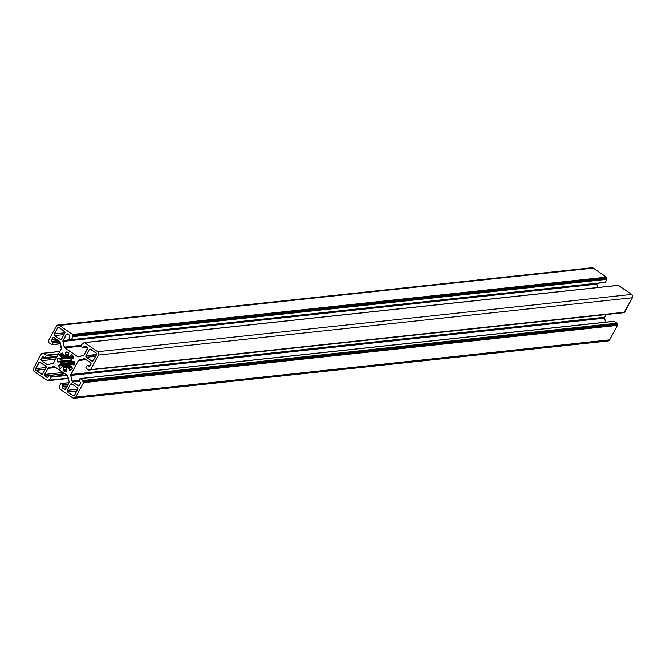 <?xml version="1.0" encoding="UTF-8"?>
<svg xmlns="http://www.w3.org/2000/svg" width="666" height="666" viewBox="0 0 666 666"><rect width="100%" height="100%" fill="white"/><g stroke="black" fill="none" stroke-linecap="round" stroke-linejoin="round"><path stroke-width="1" d="M65.568 352.247A0.608 0.541 83.9 0 1 66.034 351.964A9.699 8.691 83.9 0 1 68.49 352.414A0.608 0.541 83.9 0 1 68.848 353.213L68.132 355.361L64.169 355.786A0.608 0.541 83.9 0 1 63.486 355.453L62.621 353.338L64.169 355.786A6.177 5.544 83.9 0 1 65.176 355.527L68.182 355.203L65.176 355.527L65.634 354.895A0.608 0.541 83.9 0 1 65.176 355.527A6.177 5.544 83.9 0 0 64.169 355.786L68.132 355.361L68.407 356.127A0.608 0.541 83.9 0 1 68.132 355.361L68.681 352.539L65.568 352.247A0.608 0.541 83.9 0 0 65.493 352.589L68.157 352.306L65.568 352.247M59.798 354.753A0.608 0.541 83.9 0 1 59.882 354.637L63.012 354.304L59.882 354.637A9.699 8.691 83.9 0 1 61.863 353.038L61.863 353.038A0.608 0.541 83.9 0 1 62.621 353.338L61.863 353.038L59.882 354.637A0.608 0.541 83.9 0 0 59.798 354.753L63.062 354.404L59.798 354.753A0.608 0.541 83.9 0 0 59.907 355.519L61.472 357.084A0.608 0.541 83.9 0 1 61.547 357.892L73.377 356.626L61.547 357.892L61.472 357.084L68.706 356.302L61.472 357.084L59.798 354.753M61.264 358.375A6.177 5.544 83.9 0 1 61.547 357.892A6.177 5.544 83.9 0 0 61.264 358.375L73.601 357.051L61.264 358.375A6.177 5.544 83.9 0 0 61.022 358.874A0.608 0.541 83.9 0 1 60.34 359.165L61.022 358.874A6.177 5.544 83.9 0 1 61.264 358.375M57.734 358.566A0.608 0.541 83.9 0 1 58.392 358.325L60.34 359.165L57.734 358.566A0.608 0.541 83.9 0 0 57.684 358.699L58.949 358.566L57.684 358.699A0.608 0.541 83.9 0 1 57.734 358.566M58.408 365.492A0.608 0.541 83.9 0 1 58.65 365.251L74.609 363.544L58.65 365.251L60.531 364.335L58.408 365.492L71.395 364.094L58.408 365.492A0.608 0.541 83.9 0 0 58.4 366.092L70.896 364.743L58.4 366.092L58.408 365.492M66.442 368.39A0.608 0.541 83.9 0 1 66.9 367.765L66.575 370.696A0.608 0.541 83.9 0 1 66.034 371.328L66.034 371.328A9.699 8.691 83.9 0 1 63.586 370.87L66.567 370.554L63.586 370.87A0.608 0.541 83.9 0 1 63.228 370.071L66.517 369.722L63.228 370.071L63.944 367.923L67.915 367.499L63.944 367.923L63.661 367.166A0.608 0.541 83.9 0 1 63.944 367.923L63.253 370.554L64.802 371.195L66.433 371.145L66.442 368.39M70.604 366.208A0.608 0.541 83.9 0 1 70.521 365.393A0.608 0.541 -96.1 0 0 70.496 365.443L72.161 367.765L70.604 366.208M71.054 364.41A0.608 0.541 83.9 0 1 71.728 364.119L74.559 363.819L71.079 364.36A0.608 0.541 -96.1 0 0 71.054 364.41A6.177 5.544 83.9 0 1 70.521 365.393A6.177 5.544 83.9 0 0 71.054 364.41M71.262 359.698A0.608 0.541 83.9 0 1 71.545 358.949L73.427 358.033L71.404 359.049L71.262 359.698A6.177 5.544 83.9 0 1 71.52 360.822L72.094 361.347A0.608 0.541 83.9 0 1 71.52 360.822A6.177 5.544 83.9 0 0 71.262 359.698M64.477 331.31A1.215 1.091 83.9 0 1 64.86 332.975L61.638 338.927L64.977 332.059L59.049 327.589L64.477 331.31M60.148 339.319L61.463 339.177L60.148 339.319L54.72 335.589L63.986 334.598L54.72 335.589A1.215 1.091 83.9 0 1 54.346 333.924L64.943 332.784L54.346 333.924L57.559 327.972L59.341 327.78L57.559 327.972A1.215 1.091 83.9 0 1 59.049 327.589L57.559 327.972L54.196 334.607L54.72 335.589L60.148 339.319A1.215 1.091 83.9 0 0 60.839 339.494L60.839 339.494A1.215 1.091 83.9 0 0 61.638 338.927L60.148 339.319M91.783 361.005L93.098 360.864L91.783 361.005L86.355 357.284L91.783 361.005A1.215 1.091 83.9 0 0 92.466 361.18L92.466 361.18A1.215 1.091 83.9 0 0 93.273 360.614L96.487 354.662L93.148 360.805L91.783 361.005M95.613 356.285L86.355 357.284A1.215 1.091 83.9 0 1 85.972 355.611L96.57 354.478L85.972 355.611L89.194 349.658L90.967 349.467L89.194 349.658A1.215 1.091 83.9 0 1 90.684 349.275L96.112 352.997A1.215 1.091 83.9 0 1 96.487 354.662L96.279 353.138L90.068 349.092L89.194 349.658L85.972 355.611L86.355 357.284L95.613 356.285M67.208 390.309L77.814 389.177L67.208 390.309L70.429 384.357L67.208 390.309A1.215 1.091 83.9 0 0 67.591 391.983L73.019 395.704L74.334 395.562L73.019 395.704L67.591 391.983L67.208 390.309M76.848 390.984L67.591 391.983L76.848 390.984M72.203 384.165L70.429 384.357A1.215 1.091 83.9 0 1 71.92 383.974L77.348 387.695A1.215 1.091 83.9 0 1 77.731 389.36L74.509 395.313A1.215 1.091 83.9 0 1 73.019 395.704L74.384 395.504L77.88 388.686L77.348 387.695L71.92 383.974L70.429 384.357L72.203 384.165M38.803 362.67A1.215 1.091 83.9 0 1 40.293 362.287L45.721 366.009L39.469 362.129L35.581 368.623L46.179 367.49L35.581 368.623L38.803 362.67L40.576 362.479L38.803 362.67M45.721 366.009A1.215 1.091 83.9 0 1 46.096 367.674L42.882 373.626A1.215 1.091 83.9 0 1 41.392 374.017L42.707 373.876L41.392 374.017L35.964 370.296L45.221 369.297L35.964 370.296A1.215 1.091 83.9 0 1 35.581 368.623L35.964 370.296L42.216 374.167L46.187 367.465L45.721 366.009M62.987 385.306L67.957 384.773L62.987 385.306L62.321 386.538L67.291 386.005L62.321 386.538L62.987 385.306M68.257 384.232L62.879 384.806L68.257 384.232M69.064 382.734L61.097 383.591L62.879 384.806L61.097 383.591L69.064 382.734M60.648 383.699L59.041 386.68L60.648 383.699M59.157 387.179L59.041 386.68L59.157 387.179M59.532 387.437L59.424 388.345L59.532 387.437M59.532 388.852L72.727 397.893L59.532 388.852M75.716 397.127A2.423 2.173 83.9 0 1 72.727 397.893L73.959 398.26L75.716 397.127L609.64 339.835L75.716 397.127L83.541 382.65L75.716 397.127M74.101 398.251L608.025 340.967A2.423 2.173 -96.1 0 0 609.64 339.835L617.465 325.366L83.541 382.65L617.465 325.366L617.349 324.866L83.425 382.151L83.541 382.65L83.05 381.893L616.982 324.608L83.425 382.151L82.934 381.393L616.866 324.109L616.982 324.608L82.892 381.526L83.158 380.985L616.866 324.109L82.934 381.393L617.082 323.693L616.974 323.193L83.042 380.486L83.158 380.985L80.328 378.621L614.26 321.337L616.974 323.193L83.042 380.486L80.328 378.621L613.861 321.378M79.878 378.738L78.946 381.185L79.878 378.738M78.946 381.185L80.062 381.959A1.215 1.091 83.9 0 1 80.444 383.624L79.529 385.323A1.215 1.091 83.9 0 1 78.039 385.706L79.354 385.564L78.039 385.706L72.486 381.893L78.963 381.202L72.486 381.893A1.215 1.091 83.9 0 1 71.986 381.143L78.988 380.394L71.986 381.143L70.688 375.449L604.611 318.157L605.536 322.194L604.611 318.157L70.688 375.449A1.215 1.091 83.9 0 1 70.804 374.533L604.736 317.249A1.215 1.091 -96.1 0 0 604.611 318.157L604.736 317.249L70.804 374.533L78.397 360.497L86.222 359.657L78.397 360.497A1.215 1.091 83.9 0 1 79.063 359.956L85.639 359.257L79.063 359.956L84.149 358.641L78.521 360.306L70.654 375.208L72.486 381.893L78.655 385.889L80.586 383.183L80.236 382.101L78.946 381.185M606.185 314.568L604.736 317.249L606.185 314.568M84.432 358.616L84.149 358.641A1.215 1.091 83.9 0 1 84.973 358.799L90.526 362.604L84.432 358.616M90.526 362.604A1.215 1.091 83.9 0 1 90.909 364.277L89.993 365.967L91.051 363.836L90.526 362.604M88.503 366.35L89.818 366.208L88.503 366.35L87.379 365.584L88.503 366.35A1.215 1.091 83.9 0 0 89.186 366.533L89.186 366.533A1.215 1.091 83.9 0 0 89.993 365.967L88.503 366.35M90.376 365.259L87.379 365.584L90.376 365.259M86.93 365.701L85.881 367.649L86.93 365.701M85.989 368.148L88.703 370.013L85.989 368.148M89.102 369.971L622.635 312.72M89.91 369.43L89.152 369.896L89.91 369.43M90.593 369.58L624.333 312.396L90.193 369.622L624.575 312.221L632.4 297.752L98.468 355.036L90.643 369.513L98.468 355.036L632.4 297.752A2.423 2.173 -96.1 0 0 631.634 294.414L97.711 351.698A2.423 2.173 83.9 0 1 98.468 355.036L98.71 353.205L97.711 351.698L631.634 294.414L618.439 285.364L84.515 342.649L97.711 351.698L84.515 342.649L618.048 285.406M84.066 342.765L83.6 343.348L83.025 343.04L83.974 342.932L82.576 343.148L83.641 343.34L84.066 342.765M82.576 343.148L80.969 346.129L64.719 347.86L80.969 346.12L81.077 346.628L82.576 343.148M81.077 346.628L83.308 347.735L81.077 346.628M83.25 347.81L87.229 347.377M87.179 347.319L83.308 347.735L83.974 346.503L85.748 346.312L83.974 346.503A1.215 1.091 83.9 0 1 85.464 346.12L87.005 347.177A1.215 1.091 83.9 0 1 87.388 348.842L84.091 354.936A1.215 1.091 83.9 0 1 83.425 355.478L78.338 356.793A1.215 1.091 83.9 0 1 77.514 356.635L79.937 356.377L77.514 356.635L64.719 347.86A1.215 1.091 83.9 0 1 64.219 347.111L81.435 345.263L64.219 347.111L62.92 341.417L64.544 347.719L78.122 356.818L83.966 355.128L87.537 348.168L87.179 347.319L83.308 347.735L84.848 345.929L87.179 347.319M85.839 355.985L96.379 354.861M596.903 283.35A1.215 1.091 -96.1 0 0 596.844 284.124L597.618 287.521L596.844 284.124L62.92 341.417A1.215 1.091 83.9 0 1 63.037 340.501L70.912 339.652L63.037 340.501L66.334 334.407L62.92 341.417L596.844 284.124L596.969 283.216M68.107 334.215L66.334 334.407A1.215 1.091 83.9 0 1 67.824 334.024L69.364 335.081L67.424 333.857L66.334 334.407L68.107 334.215M69.364 335.081A1.215 1.091 83.9 0 1 69.747 336.746L69.081 337.978L69.888 336.305L69.364 335.081M69.197 338.478L70.971 339.702L69.197 338.478M71.37 339.66L605.111 282.467L70.971 339.702L605.352 282.301L606.959 279.32L73.027 336.605L71.42 339.585L73.027 336.605L606.959 279.32L606.843 278.821L72.919 336.105L73.027 336.605L72.919 336.105L606.468 278.563L72.544 335.847L72.427 335.348L606.36 278.063L606.468 278.563L72.394 335.622L606.576 277.655L72.652 334.94L606.576 277.655L606.468 277.148L72.536 334.44L72.652 334.94L72.536 334.44L606.468 277.148L593.273 268.107L59.341 325.391L72.536 334.44L59.341 325.391L593.273 268.107A2.423 2.173 -96.1 0 0 591.899 267.749L57.975 325.033A2.423 2.173 83.9 0 1 59.341 325.391L57.692 325.083L56.36 326.165A2.423 2.173 83.9 0 1 57.975 325.033M51.473 340.318L51.623 339.66L56.327 339.161L51.623 339.66L52.539 337.97L54.312 337.779L52.539 337.97A1.215 1.091 83.9 0 1 54.029 337.579L59.59 341.392L53.13 342.099L53.247 342.599L59.99 341.874L53.247 342.599L52.006 341.333L58.483 340.634L52.006 341.333A1.215 1.091 83.9 0 1 51.623 339.66L52.664 337.779L53.63 337.412L59.59 341.392L53.13 342.099L51.473 340.343M48.535 340.634L56.36 326.165L48.535 340.634M48.651 341.134L49.026 342.807L48.651 341.134M49.026 342.807L52.189 344.547L49.026 342.807M52.139 344.622L60.448 343.731M60.431 343.664L52.189 344.547L53.247 342.599L52.189 344.547L60.431 343.664M59.59 341.392A1.215 1.091 83.9 0 1 60.09 342.149L61.389 347.843A1.215 1.091 83.9 0 1 61.264 348.751L53.68 362.787A1.215 1.091 83.9 0 1 53.014 363.328L47.919 364.643L53.555 362.978L61.264 348.751L59.59 341.392M47.095 364.493L49.525 364.227L47.095 364.493L41.542 360.681L47.095 364.493A1.215 1.091 83.9 0 0 47.785 364.668L47.785 364.668A1.215 1.091 83.9 0 0 47.919 364.643L47.095 364.493M55.636 359.165L41.542 360.681A1.215 1.091 83.9 0 1 41.159 359.016L56.618 357.351L41.159 359.016L42.075 357.317L41.017 359.457L41.542 360.681L55.636 359.165M43.856 357.126L42.075 357.317A1.215 1.091 83.9 0 1 43.573 356.934L44.689 357.7L43.165 356.768L42.075 357.317L43.856 357.126M45.088 357.659L57.151 356.368M45.138 357.592L57.193 356.293L45.138 357.592L46.195 355.636L45.138 357.592M58.242 354.345L46.195 355.636L58.242 354.345M46.079 355.136L46.195 355.636L46.079 355.136L58.541 353.804L46.079 355.136L43.365 353.28L46.079 355.136M59.773 351.515L43.365 353.28L59.773 351.515M42.915 353.388L42.699 353.804L42.915 353.388M42.249 353.921L42.699 353.804L42.249 353.921M42.832 353.563L41.875 353.663L42.832 353.563M41.425 353.779L33.6 368.248L41.425 353.779M34.366 371.586A2.423 2.173 83.9 0 1 33.6 368.248L33.3 369.605L34.016 371.295L47.561 380.636L34.366 371.586M47.952 380.594L68.357 378.405M48.002 380.519L48.468 379.936L49.492 380.136L48.427 379.945L48.002 380.519L68.348 378.338L48.002 380.519M49.442 380.211L68.307 378.18M68.298 378.122L49.492 380.136L51.107 377.156L67.341 375.416A1.215 1.091 83.9 0 1 67.849 376.173L69.156 381.876L67.358 375.424L51.107 377.156L50.991 376.656L49.492 380.136L68.298 378.122M66.7 374.975L50.991 376.656L49.209 375.441L64.918 373.751L48.768 375.557L50.991 376.656L66.7 374.975M48.768 375.557L48.102 376.79A1.215 1.091 83.9 0 1 46.612 377.172L47.927 377.031L46.612 377.172L45.063 376.115L48.676 375.724L45.063 376.115A1.215 1.091 83.9 0 1 44.68 374.442L63.054 372.477L44.68 374.442L47.977 368.348L55.811 367.507L47.977 368.348A1.215 1.091 83.9 0 1 48.643 367.815L55.228 367.108L48.643 367.815L53.738 366.5A1.215 1.091 83.9 0 1 54.562 366.65L67.358 375.424L53.946 366.466L47.977 368.348L44.53 375.125L47.011 377.339L47.977 376.973L48.768 375.557M58.358 366L70.946 364.643M69.156 381.876A1.215 1.091 83.9 0 1 69.031 382.784L65.743 388.877L69.156 381.876M64.252 389.269L65.568 389.127L64.252 389.269L62.704 388.203L64.252 389.269A1.215 1.091 83.9 0 0 64.935 389.444L64.935 389.444A1.215 1.091 83.9 0 0 65.743 388.877L64.252 389.269M66.317 387.82L62.704 388.203A1.215 1.091 83.9 0 1 62.321 386.538L62.704 388.203L66.317 387.82M70.03 356.668A0.608 0.541 83.9 0 1 69.306 356.735L73.202 356.327L70.03 356.668L71.395 354.961L70.03 356.668M72.119 354.886L71.395 354.961A0.608 0.541 83.9 0 1 72.194 354.953A9.699 8.691 83.9 0 1 73.676 357.201A0.608 0.541 83.9 0 1 73.427 358.033L73.743 357.434L73.002 356.019L72.003 354.82L71.395 354.961L72.119 354.886M72.094 361.347L74.159 361.247A0.608 0.541 83.9 0 1 74.742 361.871A9.699 8.691 83.9 0 1 74.384 364.585A0.608 0.541 83.9 0 1 73.676 364.968L71.728 364.119L74.109 364.951L74.692 361.63L72.094 361.347M72.161 367.765A0.608 0.541 83.9 0 1 72.194 368.648A9.699 8.691 83.9 0 1 70.205 370.246A0.608 0.541 83.9 0 1 69.455 369.955L70.904 369.796L69.455 369.955L68.581 367.84L69.997 370.313L72.194 368.648L72.161 367.765M71.878 367.482L68.581 367.84L71.878 367.482M67.907 367.499A0.608 0.541 83.9 0 1 68.581 367.84L67.907 367.499A6.177 5.544 83.9 0 1 66.9 367.765A6.177 5.544 83.9 0 0 67.907 367.499M71.512 367.116L68.148 367.474M70.796 366.4L63.661 367.166A6.177 5.544 83.9 0 1 62.771 366.55L70.421 365.726L62.388 366.425A0.608 0.541 83.9 0 1 62.771 366.55A6.177 5.544 83.9 0 0 63.661 367.166L70.796 366.4M62.038 366.625A0.608 0.541 83.9 0 1 62.388 366.425L60.673 368.323L62.038 366.625M59.882 368.331L60.739 368.24L59.882 368.331A9.699 8.691 83.9 0 1 58.4 366.092L59.882 368.331A0.608 0.541 83.9 0 0 60.673 368.323L59.882 368.331M74.7 362.812L60.531 364.335L74.7 362.812M60.814 363.586A0.608 0.541 83.9 0 1 60.531 364.335L60.814 363.586A6.177 5.544 83.9 0 1 60.556 362.462L71.778 361.255L60.556 362.462L59.982 361.938A0.608 0.541 83.9 0 1 60.556 362.462A6.177 5.544 83.9 0 0 60.814 363.586L74.734 362.096L60.814 363.586M71.495 360.706L57.909 362.038A0.608 0.541 83.9 0 1 57.334 361.422L71.329 359.915L57.334 361.422A9.699 8.691 83.9 0 1 57.684 358.699L57.334 361.422L57.909 362.038L71.495 360.706M73.743 357.509L61.022 358.874L73.743 357.509M63.362 355.153L59.907 355.519L63.362 355.153M68.382 354.603L65.634 354.895L65.493 352.589L65.634 354.895L68.382 354.603M68.407 356.127A6.177 5.544 83.9 0 1 69.306 356.735A6.177 5.544 83.9 0 0 68.407 356.127M606.659 340.609L608.308 340.917L609.39 340.218L617.465 325.366L616.833 324.384L617.066 323.293L613.894 321.345M624.125 312.337L632.4 297.752L632.633 295.92L631.634 294.414L618.198 285.323M604.903 282.409L606.959 279.32L606.318 278.338L606.56 277.247L593.273 268.107L591.624 267.799M58.142 358.283L73.385 356.651M60.897 383.533L69.097 382.65M80.128 378.571L614.052 321.278M87.179 365.526L90.418 365.184M88.911 370.063L622.843 312.779M90.401 369.68L624.333 312.396M84.307 342.599L618.239 285.314M82.825 342.982L84.016 342.857M83.067 347.902L87.288 347.452M71.179 339.752L605.111 282.467M51.956 344.722L60.464 343.806M44.905 357.759L57.109 356.443M43.165 353.221L59.815 351.432M41.675 353.604L42.874 353.48M47.769 380.686L68.382 378.479M49.259 380.303L68.323 378.255M49.018 375.383L64.827 373.684M67.066 375.224L51.149 376.939M69.689 356.859L73.285 356.476M74.575 363.744L71.487 364.077M68.032 367.474L71.503 367.099M62.388 366.425L70.446 365.567M60.598 359.207L73.66 357.809M64.044 355.81L68.123 355.378"/></g></svg>
